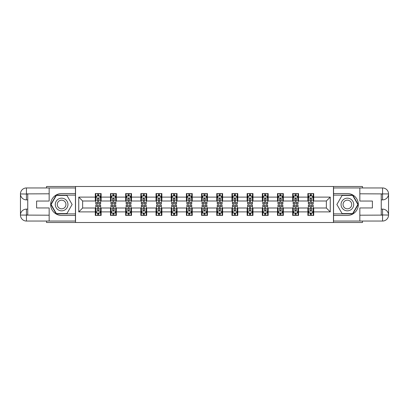 <?xml version="1.0" encoding="UTF-8"?>
<svg xmlns="http://www.w3.org/2000/svg" width="409" height="409" viewBox="0 0 409 409"><rect width="100%" height="100%" fill="white"/><g stroke="black" fill="none" stroke-linecap="round" stroke-linejoin="round"><path stroke-width="0.61" d="M46.534 221.044L46.534 222.506L362.466 222.506L362.466 221.044M362.466 187.956L362.466 186.494L333.463 186.494L333.463 222.506M333.463 186.494L46.534 186.494L46.534 187.956M75.537 222.506L75.537 186.494M313.703 197.102L313.703 193.549L307.865 193.549L307.865 197.102L298.519 197.102L298.519 193.549L292.68 193.549L292.68 197.102L283.335 197.102L283.335 193.549L277.496 193.549L277.496 197.102L268.156 197.102L268.156 193.549L262.312 193.549L262.312 197.102L252.972 197.102L252.972 193.549L247.128 193.549L247.128 197.102L237.787 197.102L237.787 193.549L231.949 193.549L231.949 197.102L222.603 197.102L222.603 193.549L216.765 193.549L216.765 197.102L207.419 197.102L207.419 193.549L201.581 193.549L201.581 197.102L192.235 197.102L192.235 193.549L186.397 193.549L186.397 197.102L177.051 197.102L177.051 193.549L171.213 193.549L171.213 197.102L161.872 197.102L161.872 193.549L156.028 193.549L156.028 197.102L146.688 197.102L146.688 193.549L140.844 193.549L140.844 197.102L131.504 197.102L131.504 193.549L125.665 193.549L125.665 197.102L116.32 197.102L116.32 193.549L110.481 193.549L110.481 197.102L101.135 197.102L101.135 193.549L95.297 193.549L95.297 197.102L78.748 197.102L78.748 211.898L82.644 208.002L95.297 208.002L95.297 215.451L101.135 215.451L101.135 208.002L110.481 208.002L110.481 215.451L116.32 215.451L116.32 208.002L125.665 208.002L125.665 215.451L131.504 215.451L131.504 208.002L140.844 208.002L140.844 215.451L146.688 215.451L146.688 208.002L156.028 208.002L156.028 215.451L161.872 215.451L161.872 208.002L171.213 208.002L171.213 215.451L177.051 215.451L177.051 208.002L186.397 208.002L186.397 215.451L192.235 215.451L192.235 208.002L201.581 208.002L201.581 215.451L207.419 215.451L207.419 208.002L216.765 208.002L216.765 215.451L222.603 215.451L222.603 208.002L231.949 208.002L231.949 215.451L237.787 215.451L237.787 208.002L247.128 208.002L247.128 215.451L252.972 215.451L252.972 208.002L262.312 208.002L262.312 215.451L268.156 215.451L268.156 208.002L277.496 208.002L277.496 215.451L283.335 215.451L283.335 208.002L292.68 208.002L292.68 215.451L298.519 215.451L298.519 208.002L307.865 208.002L307.865 215.451L313.703 215.451L313.703 208.002L326.356 208.002L326.356 200.998L313.703 200.998L313.703 197.102L330.252 197.102L330.252 211.898L313.703 211.898M307.865 211.898L298.519 211.898M292.68 211.898L283.335 211.898M277.496 211.898L268.156 211.898M262.312 211.898L252.972 211.898M247.128 211.898L237.787 211.898M231.949 211.898L222.603 211.898M216.765 211.898L207.419 211.898M201.581 211.898L192.235 211.898M186.397 211.898L177.051 211.898M171.213 211.898L161.872 211.898M156.028 211.898L146.688 211.898M140.844 211.898L131.504 211.898M125.665 211.898L116.32 211.898M110.481 211.898L101.135 211.898M95.297 211.898L78.748 211.898M307.865 197.102L307.865 200.998L298.519 200.998L298.519 197.102M292.68 197.102L292.68 200.998L283.335 200.998L283.335 197.102M277.496 197.102L277.496 200.998L268.156 200.998L268.156 197.102M262.312 197.102L262.312 200.998L252.972 200.998L252.972 197.102M247.128 197.102L247.128 200.998L237.787 200.998L237.787 197.102M231.949 197.102L231.949 200.998L222.603 200.998L222.603 197.102M216.765 197.102L216.765 200.998L207.419 200.998L207.419 197.102M201.581 197.102L201.581 200.998L192.235 200.998L192.235 197.102M186.397 197.102L186.397 200.998L177.051 200.998L177.051 197.102M171.213 197.102L171.213 200.998L161.872 200.998L161.872 197.102M156.028 197.102L156.028 200.998L146.688 200.998L146.688 197.102M140.844 197.102L140.844 200.998L131.504 200.998L131.504 197.102M125.665 197.102L125.665 200.998L116.32 200.998L116.32 197.102M110.481 197.102L110.481 200.998L101.135 200.998L101.135 197.102M95.297 197.102L95.297 200.998L82.644 200.998L78.748 197.102M82.644 200.998L82.644 208.002M330.252 211.898L326.356 208.002M326.356 200.998L330.252 197.102M95.297 195.983L95.783 195.983M97.633 195.983L98.799 195.983M100.65 195.983L101.135 195.983M95.297 200.901L95.783 200.901M97.633 200.901L98.799 200.901M100.65 200.901L101.135 200.901M95.297 208.099L95.783 208.099M97.633 208.099L98.799 208.099M100.65 208.099L101.135 208.099M95.297 213.017L95.783 213.017M97.633 213.017L98.799 213.017M100.65 213.017L101.135 213.017M110.481 208.099L110.967 208.099M112.818 208.099L113.983 208.099M115.834 208.099L116.32 208.099M110.481 213.017L110.967 213.017M112.818 213.017L113.983 213.017M115.834 213.017L116.32 213.017M110.481 195.983L110.967 195.983M112.818 195.983L113.983 195.983M115.834 195.983L116.32 195.983M110.481 200.901L110.967 200.901M112.818 200.901L113.983 200.901M115.834 200.901L116.32 200.901M125.665 208.099L126.151 208.099M127.997 208.099L129.167 208.099M131.018 208.099L131.504 208.099M125.665 213.017L126.151 213.017M127.997 213.017L129.167 213.017M131.018 213.017L131.504 213.017M125.665 195.983L126.151 195.983M127.997 195.983L129.167 195.983M131.018 195.983L131.504 195.983M125.665 200.901L126.151 200.901M127.997 200.901L129.167 200.901M131.018 200.901L131.504 200.901M140.844 208.099L141.335 208.099M143.181 208.099L144.351 208.099M146.202 208.099L146.688 208.099M140.844 213.017L141.335 213.017M143.181 213.017L144.351 213.017M146.202 213.017L146.688 213.017M140.844 195.983L141.335 195.983M143.181 195.983L144.351 195.983M146.202 195.983L146.688 195.983M140.844 200.901L141.335 200.901M143.181 200.901L144.351 200.901M146.202 200.901L146.688 200.901M156.028 208.099L156.514 208.099M158.365 208.099L159.536 208.099M161.381 208.099L161.872 208.099M156.028 213.017L156.514 213.017M158.365 213.017L159.536 213.017M161.381 213.017L161.872 213.017M156.028 195.983L156.514 195.983M158.365 195.983L159.536 195.983M161.381 195.983L161.872 195.983M156.028 200.901L156.514 200.901M158.365 200.901L159.536 200.901M161.381 200.901L161.872 200.901M171.213 208.099L171.698 208.099M173.549 208.099L174.72 208.099M176.565 208.099L177.051 208.099M171.213 213.017L171.698 213.017M173.549 213.017L174.72 213.017M176.565 213.017L177.051 213.017M171.213 195.983L171.698 195.983M173.549 195.983L174.72 195.983M176.565 195.983L177.051 195.983M171.213 200.901L171.698 200.901M173.549 200.901L174.72 200.901M176.565 200.901L177.051 200.901M186.397 208.099L186.882 208.099M188.733 208.099L189.899 208.099M191.749 208.099L192.235 208.099M186.397 213.017L186.882 213.017M188.733 213.017L189.899 213.017M191.749 213.017L192.235 213.017M186.397 195.983L186.882 195.983M188.733 195.983L189.899 195.983M191.749 195.983L192.235 195.983M186.397 200.901L186.882 200.901M188.733 200.901L189.899 200.901M191.749 200.901L192.235 200.901M201.581 208.099L202.066 208.099M203.917 208.099L205.083 208.099M206.934 208.099L207.419 208.099M201.581 213.017L202.066 213.017M203.917 213.017L205.083 213.017M206.934 213.017L207.419 213.017M201.581 195.983L202.066 195.983M203.917 195.983L205.083 195.983M206.934 195.983L207.419 195.983M201.581 200.901L202.066 200.901M203.917 200.901L205.083 200.901M206.934 200.901L207.419 200.901M216.765 208.099L217.251 208.099M219.101 208.099L220.267 208.099M222.118 208.099L222.603 208.099M216.765 213.017L217.251 213.017M219.101 213.017L220.267 213.017M222.118 213.017L222.603 213.017M216.765 195.983L217.251 195.983M219.101 195.983L220.267 195.983M222.118 195.983L222.603 195.983M216.765 200.901L217.251 200.901M219.101 200.901L220.267 200.901M222.118 200.901L222.603 200.901M231.949 208.099L232.435 208.099M234.28 208.099L235.451 208.099M237.302 208.099L237.787 208.099M231.949 213.017L232.435 213.017M234.28 213.017L235.451 213.017M237.302 213.017L237.787 213.017M231.949 195.983L232.435 195.983M234.28 195.983L235.451 195.983M237.302 195.983L237.787 195.983M231.949 200.901L232.435 200.901M234.28 200.901L235.451 200.901M237.302 200.901L237.787 200.901M247.128 208.099L247.619 208.099M249.464 208.099L250.635 208.099M252.486 208.099L252.972 208.099M247.128 213.017L247.619 213.017M249.464 213.017L250.635 213.017M252.486 213.017L252.972 213.017M247.128 195.983L247.619 195.983M249.464 195.983L250.635 195.983M252.486 195.983L252.972 195.983M247.128 200.901L247.619 200.901M249.464 200.901L250.635 200.901M252.486 200.901L252.972 200.901M262.312 208.099L262.798 208.099M264.649 208.099L265.819 208.099M267.665 208.099L268.156 208.099M262.312 213.017L262.798 213.017M264.649 213.017L265.819 213.017M267.665 213.017L268.156 213.017M262.312 195.983L262.798 195.983M264.649 195.983L265.819 195.983M267.665 195.983L268.156 195.983M262.312 200.901L262.798 200.901M264.649 200.901L265.819 200.901M267.665 200.901L268.156 200.901M277.496 208.099L277.982 208.099M279.833 208.099L281.003 208.099M282.849 208.099L283.335 208.099M277.496 213.017L277.982 213.017M279.833 213.017L281.003 213.017M282.849 213.017L283.335 213.017M277.496 195.983L277.982 195.983M279.833 195.983L281.003 195.983M282.849 195.983L283.335 195.983M277.496 200.901L277.982 200.901M279.833 200.901L281.003 200.901M282.849 200.901L283.335 200.901M292.68 208.099L293.166 208.099M295.017 208.099L296.182 208.099M298.033 208.099L298.519 208.099M292.68 213.017L293.166 213.017M295.017 213.017L296.182 213.017M298.033 213.017L298.519 213.017M292.68 195.983L293.166 195.983M295.017 195.983L296.182 195.983M298.033 195.983L298.519 195.983M292.68 200.901L293.166 200.901M295.017 200.901L296.182 200.901M298.033 200.901L298.519 200.901M307.865 208.099L308.35 208.099M310.201 208.099L311.367 208.099M313.217 208.099L313.703 208.099M307.865 213.017L308.35 213.017M310.201 213.017L311.367 213.017M313.217 213.017L313.703 213.017M307.865 195.983L308.35 195.983M310.201 195.983L311.367 195.983M313.217 195.983L313.703 195.983M307.865 200.901L308.35 200.901M310.201 200.901L311.367 200.901M313.217 200.901L313.703 200.901M98.799 194.817L97.633 194.817M100.65 202.695L98.799 202.695L98.799 203.917L100.65 203.917L100.65 197.976L99.678 196.034L96.754 196.034L95.783 197.976L95.783 203.917L97.633 203.917L97.633 202.695L95.783 202.695M95.783 197.976L95.783 193.549M100.65 197.976L100.65 193.549M97.633 196.034L97.633 193.549M98.799 193.549L98.799 196.034M98.799 202.695L98.799 198.708L98.155 198.13L97.639 198.631L97.633 202.695M97.633 214.183L98.799 214.183M95.783 206.305L97.633 206.305L97.633 205.083L95.783 205.083L95.783 211.024L96.754 212.966L99.678 212.966L100.65 211.024L100.65 205.083L98.799 205.083L98.799 206.305L100.65 206.305M100.65 211.024L100.65 215.451M95.783 211.024L95.783 215.451M98.799 212.966L98.799 215.451M97.633 215.451L97.633 212.966M97.633 206.305L97.633 210.292L98.278 210.87L98.794 210.369L98.799 206.305M64.786 199.019A6.324 6.324 0 0 0 56.14 201.335A6.324 6.324 0 0 0 58.456 209.981A6.324 6.324 0 0 0 67.102 207.665A6.324 6.324 0 0 0 64.786 199.019M63.784 200.747A4.33 4.33 0 0 0 57.868 202.332A4.33 4.33 0 0 0 59.453 208.253A4.33 4.33 0 0 0 65.374 206.668A4.33 4.33 0 0 0 63.784 200.747M66.877 213.6L56.365 213.6L51.115 204.5L56.365 195.4L66.877 195.4L72.127 204.5L66.877 213.6M350.544 199.019A6.324 6.324 0 0 0 341.898 201.335A6.324 6.324 0 0 0 344.214 209.981A6.324 6.324 0 0 0 352.86 207.665A6.324 6.324 0 0 0 350.544 199.019M349.547 200.747A4.33 4.33 0 0 0 343.626 202.332A4.33 4.33 0 0 0 345.216 208.253A4.33 4.33 0 0 0 351.132 206.668A4.33 4.33 0 0 0 349.547 200.747M352.635 213.6L342.123 213.6L336.873 204.5L342.123 195.4L352.635 195.4L357.885 204.5L352.635 213.6M27.751 199.878L26.437 199.878A5.987 5.987 0 0 1 20.45 193.938A5.987 5.987 0 0 1 26.437 187.956L75.44 187.956L75.44 193.549L61.621 193.549A10.951 10.951 0 0 0 50.67 204.5A10.951 10.951 0 0 0 61.621 215.451L75.44 215.451L75.44 221.044L26.437 221.044A5.987 5.987 0 0 1 20.45 215.062A5.987 5.987 0 0 1 26.437 209.122L27.751 209.122M75.44 215.451L75.44 193.549M49.162 187.956L49.162 201.044L36.605 201.044L36.605 207.956L49.162 207.956L49.162 221.044M26.437 199.878A5.987 5.987 0 0 1 20.45 193.938L26.437 194.035L26.437 199.878A5.987 5.987 0 0 1 20.45 193.938L20.45 215.062L49.162 215.206M26.437 215.206L26.437 221.044A5.987 5.987 0 0 1 20.45 215.062A5.987 5.987 0 0 1 26.437 209.122L26.437 214.965L27.751 214.965L27.751 194.035L26.437 194.035M75.44 195.108L56.197 195.108L50.777 204.5L56.197 213.892L75.44 213.892M381.249 209.122L382.563 209.122A5.987 5.987 0 0 1 388.55 215.062A5.987 5.987 0 0 1 382.563 221.044L333.56 221.044L333.56 215.451L347.379 215.451A10.951 10.951 0 0 0 358.33 204.5A10.951 10.951 0 0 0 347.379 193.549L333.56 193.549L333.56 187.956L382.563 187.956A5.987 5.987 0 0 1 388.55 193.938A5.987 5.987 0 0 1 382.563 199.878L381.249 199.878M333.56 193.549L333.56 215.451M359.838 221.044L359.838 207.956L372.394 207.956L372.394 201.044L359.838 201.044L359.838 187.956M382.563 209.122A5.987 5.987 0 0 1 388.55 215.062L382.563 214.965L382.563 209.122A5.987 5.987 0 0 1 388.55 215.062L388.55 193.938L359.838 193.794M382.563 193.794L382.563 187.956A5.987 5.987 0 0 1 388.55 193.938A5.987 5.987 0 0 1 382.563 199.878L382.563 194.035L381.249 194.035L381.249 214.965L382.563 214.965M333.56 213.892L352.803 213.892L358.223 204.5L352.803 195.108L333.56 195.108M113.983 194.817L112.818 194.817M115.834 202.695L113.983 202.695L113.983 203.917L115.834 203.917L115.834 197.976L114.857 196.034L111.938 196.034L110.967 197.976L110.967 203.917L112.818 203.917L112.818 202.695L110.967 202.695M110.967 197.976L110.967 193.549M115.834 197.976L115.834 193.549M112.818 196.034L112.818 193.549M113.983 193.549L113.983 196.034M113.983 202.695L113.983 198.708L113.339 198.13L112.823 198.631L112.818 202.695M129.167 194.817L127.997 194.817M131.018 202.695L129.167 202.695L129.167 203.917L131.018 203.917L131.018 197.976L130.042 196.034L127.122 196.034L126.151 197.976L126.151 203.917L127.997 203.917L127.997 202.695L126.151 202.695M126.151 197.976L126.151 193.549M131.018 197.976L131.018 193.549M127.997 196.034L127.997 193.549M129.167 193.549L129.167 196.034M129.167 202.695L129.167 198.708L128.523 198.13L127.997 198.708L127.997 202.695M112.818 214.183L113.983 214.183M110.967 206.305L112.818 206.305L112.818 205.083L110.967 205.083L110.967 211.024L111.938 212.966L114.857 212.966L115.834 211.024L115.834 205.083L113.983 205.083L113.983 206.305L115.834 206.305M115.834 211.024L115.834 215.451M110.967 211.024L110.967 215.451M113.983 212.966L113.983 215.451M112.818 215.451L112.818 212.966M112.818 206.305L112.818 210.292L113.462 210.87L113.978 210.369L113.983 206.305M127.997 214.183L129.167 214.183M126.151 206.305L127.997 206.305L127.997 205.083L126.151 205.083L126.151 211.024L127.122 212.966L130.042 212.966L131.018 211.024L131.018 205.083L129.167 205.083L129.167 206.305L131.018 206.305M131.018 211.024L131.018 215.451M126.151 211.024L126.151 215.451M129.167 212.966L129.167 215.451M127.997 215.451L127.997 212.966M127.997 206.305L127.997 210.292L128.646 210.87L129.162 210.369L129.167 206.305M144.351 194.817L143.181 194.817M146.202 202.695L144.351 202.695L144.351 203.917L146.202 203.917L146.202 197.976L145.226 196.034L142.306 196.034L141.335 197.976L141.335 203.917L143.181 203.917L143.181 202.695L141.335 202.695M141.335 197.976L141.335 193.549M146.202 197.976L146.202 193.549M143.181 196.034L143.181 193.549M144.351 193.549L144.351 196.034M144.351 202.695L144.351 198.708L143.707 198.13L143.186 198.631L143.181 202.695M159.536 194.817L158.365 194.817M161.381 202.695L159.536 202.695L159.536 203.917L161.381 203.917L161.381 197.976L160.41 196.034L157.491 196.034L156.514 197.976L156.514 203.917L158.365 203.917L158.365 202.695L156.514 202.695M156.514 197.976L156.514 193.549M161.381 197.976L161.381 193.549M158.365 196.034L158.365 193.549M159.536 193.549L159.536 196.034M159.536 202.695L159.536 198.708L158.886 198.13L158.37 198.631L158.365 202.695M174.72 194.817L173.549 194.817M176.565 202.695L174.72 202.695L174.72 203.917L176.565 203.917L176.565 197.976L175.594 196.034L172.675 196.034L171.698 197.976L171.698 203.917L173.549 203.917L173.549 202.695L171.698 202.695M171.698 197.976L171.698 193.549M176.565 197.976L176.565 193.549M173.549 196.034L173.549 193.549M174.72 193.549L174.72 196.034M174.72 202.695L174.72 198.708L174.07 198.13L173.554 198.631L173.549 202.695M143.181 214.183L144.351 214.183M141.335 206.305L143.181 206.305L143.181 205.083L141.335 205.083L141.335 211.024L142.306 212.966L145.226 212.966L146.202 211.024L146.202 205.083L144.351 205.083L144.351 206.305L146.202 206.305M146.202 211.024L146.202 215.451M141.335 211.024L141.335 215.451M144.351 212.966L144.351 215.451M143.181 215.451L143.181 212.966M143.181 206.305L143.181 210.292L143.83 210.87L144.346 210.369L144.351 206.305M158.365 214.183L159.536 214.183M156.514 206.305L158.365 206.305L158.365 205.083L156.514 205.083L156.514 211.024L157.491 212.966L160.41 212.966L161.381 211.024L161.381 205.083L159.536 205.083L159.536 206.305L161.381 206.305M161.381 211.024L161.381 215.451M156.514 211.024L156.514 215.451M159.536 212.966L159.536 215.451M158.365 215.451L158.365 212.966M158.365 206.305L158.365 210.292L159.009 210.87L159.53 210.369L159.536 206.305M173.549 214.183L174.72 214.183M171.698 206.305L173.549 206.305L173.549 205.083L171.698 205.083L171.698 211.024L172.675 212.966L175.594 212.966L176.565 211.024L176.565 205.083L174.72 205.083L174.72 206.305L176.565 206.305M176.565 211.024L176.565 215.451M171.698 211.024L171.698 215.451M174.72 212.966L174.72 215.451M173.549 215.451L173.549 212.966M173.549 206.305L173.549 210.292L174.193 210.87L174.72 210.292L174.72 206.305M189.899 194.817L188.733 194.817M191.749 202.695L189.899 202.695L189.899 203.917L191.749 203.917L191.749 197.976L190.778 196.034L187.859 196.034L186.882 197.976L186.882 203.917L188.733 203.917L188.733 202.695L186.882 202.695M186.882 197.976L186.882 193.549M191.749 197.976L191.749 193.549M188.733 196.034L188.733 193.549M189.899 193.549L189.899 196.034M189.899 202.695L189.899 198.708L189.255 198.13L188.738 198.631L188.733 202.695M188.733 214.183L189.899 214.183M186.882 206.305L188.733 206.305L188.733 205.083L186.882 205.083L186.882 211.024L187.859 212.966L190.778 212.966L191.749 211.024L191.749 205.083L189.899 205.083L189.899 206.305L191.749 206.305M191.749 211.024L191.749 215.451M186.882 211.024L186.882 215.451M189.899 212.966L189.899 215.451M188.733 215.451L188.733 212.966M188.733 206.305L188.733 210.292L189.377 210.87L189.894 210.369L189.899 206.305M205.083 194.817L203.917 194.817M206.934 202.695L205.083 202.695L205.083 203.917L206.934 203.917L206.934 197.976L205.962 196.034L203.038 196.034L202.066 197.976L202.066 203.917L203.917 203.917L203.917 202.695L202.066 202.695M202.066 197.976L202.066 193.549M206.934 197.976L206.934 193.549M203.917 196.034L203.917 193.549M205.083 193.549L205.083 196.034M205.083 202.695L205.083 198.708L204.439 198.13L203.922 198.631L203.917 202.695M203.917 214.183L205.083 214.183M202.066 206.305L203.917 206.305L203.917 205.083L202.066 205.083L202.066 211.024L203.038 212.966L205.962 212.966L206.934 211.024L206.934 205.083L205.083 205.083L205.083 206.305L206.934 206.305M206.934 211.024L206.934 215.451M202.066 211.024L202.066 215.451M205.083 212.966L205.083 215.451M203.917 215.451L203.917 212.966M203.917 206.305L203.917 210.292L204.561 210.87L205.078 210.369L205.083 206.305M220.267 194.817L219.101 194.817M222.118 202.695L220.267 202.695L220.267 203.917L222.118 203.917L222.118 197.976L221.141 196.034L218.222 196.034L217.251 197.976L217.251 203.917L219.101 203.917L219.101 202.695L217.251 202.695M217.251 197.976L217.251 193.549M222.118 197.976L222.118 193.549M219.101 196.034L219.101 193.549M220.267 193.549L220.267 196.034M220.267 202.695L220.267 198.708L219.623 198.13L219.106 198.631L219.101 202.695M219.101 214.183L220.267 214.183M217.251 206.305L219.101 206.305L219.101 205.083L217.251 205.083L217.251 211.024L218.222 212.966L221.141 212.966L222.118 211.024L222.118 205.083L220.267 205.083L220.267 206.305L222.118 206.305M222.118 211.024L222.118 215.451M217.251 211.024L217.251 215.451M220.267 212.966L220.267 215.451M219.101 215.451L219.101 212.966M219.101 206.305L219.101 210.292L219.745 210.87L220.262 210.369L220.267 206.305M235.451 194.817L234.28 194.817M237.302 202.695L235.451 202.695L235.451 203.917L237.302 203.917L237.302 197.976L236.325 196.034L233.406 196.034L232.435 197.976L232.435 203.917L234.28 203.917L234.28 202.695L232.435 202.695M232.435 197.976L232.435 193.549M237.302 197.976L237.302 193.549M234.28 196.034L234.28 193.549M235.451 193.549L235.451 196.034M235.451 202.695L235.451 198.708L234.807 198.13L234.28 198.708L234.28 202.695M234.28 214.183L235.451 214.183M232.435 206.305L234.28 206.305L234.28 205.083L232.435 205.083L232.435 211.024L233.406 212.966L236.325 212.966L237.302 211.024L237.302 205.083L235.451 205.083L235.451 206.305L237.302 206.305M237.302 211.024L237.302 215.451M232.435 211.024L232.435 215.451M235.451 212.966L235.451 215.451M234.28 215.451L234.28 212.966M234.28 206.305L234.28 210.292L234.93 210.87L235.446 210.369L235.451 206.305M250.635 194.817L249.464 194.817M252.486 202.695L250.635 202.695L250.635 203.917L252.486 203.917L252.486 197.976L251.509 196.034L248.59 196.034L247.619 197.976L247.619 203.917L249.464 203.917L249.464 202.695L247.619 202.695M247.619 197.976L247.619 193.549M252.486 197.976L252.486 193.549M249.464 196.034L249.464 193.549M250.635 193.549L250.635 196.034M250.635 202.695L250.635 198.708L249.991 198.13L249.47 198.631L249.464 202.695M249.464 214.183L250.635 214.183M247.619 206.305L249.464 206.305L249.464 205.083L247.619 205.083L247.619 211.024L248.59 212.966L251.509 212.966L252.486 211.024L252.486 205.083L250.635 205.083L250.635 206.305L252.486 206.305M252.486 211.024L252.486 215.451M247.619 211.024L247.619 215.451M250.635 212.966L250.635 215.451M249.464 215.451L249.464 212.966M249.464 206.305L249.464 210.292L250.114 210.87L250.63 210.369L250.635 206.305M265.819 194.817L264.649 194.817M267.665 202.695L265.819 202.695L265.819 203.917L267.665 203.917L267.665 197.976L266.694 196.034L263.774 196.034L262.798 197.976L262.798 203.917L264.649 203.917L264.649 202.695L262.798 202.695M262.798 197.976L262.798 193.549M267.665 197.976L267.665 193.549M264.649 196.034L264.649 193.549M265.819 193.549L265.819 196.034M265.819 202.695L265.819 198.708L265.17 198.13L264.654 198.631L264.649 202.695M264.649 214.183L265.819 214.183M262.798 206.305L264.649 206.305L264.649 205.083L262.798 205.083L262.798 211.024L263.774 212.966L266.694 212.966L267.665 211.024L267.665 205.083L265.819 205.083L265.819 206.305L267.665 206.305M267.665 211.024L267.665 215.451M262.798 211.024L262.798 215.451M265.819 212.966L265.819 215.451M264.649 215.451L264.649 212.966M264.649 206.305L264.649 210.292L265.293 210.87L265.814 210.369L265.819 206.305M281.003 194.817L279.833 194.817M282.849 202.695L281.003 202.695L281.003 203.917L282.849 203.917L282.849 197.976L281.878 196.034L278.958 196.034L277.982 197.976L277.982 203.917L279.833 203.917L279.833 202.695L277.982 202.695M277.982 197.976L277.982 193.549M282.849 197.976L282.849 193.549M279.833 196.034L279.833 193.549M281.003 193.549L281.003 196.034M281.003 202.695L281.003 198.708L280.354 198.13L279.838 198.631L279.833 202.695M279.833 214.183L281.003 214.183M277.982 206.305L279.833 206.305L279.833 205.083L277.982 205.083L277.982 211.024L278.958 212.966L281.878 212.966L282.849 211.024L282.849 205.083L281.003 205.083L281.003 206.305L282.849 206.305M282.849 211.024L282.849 215.451M277.982 211.024L277.982 215.451M281.003 212.966L281.003 215.451M279.833 215.451L279.833 212.966M279.833 206.305L279.833 210.292L280.477 210.87L281.003 210.292L281.003 206.305M296.182 194.817L295.017 194.817M298.033 202.695L296.182 202.695L296.182 203.917L298.033 203.917L298.033 197.976L297.062 196.034L294.143 196.034L293.166 197.976L293.166 203.917L295.017 203.917L295.017 202.695L293.166 202.695M293.166 197.976L293.166 193.549M298.033 197.976L298.033 193.549M295.017 196.034L295.017 193.549M296.182 193.549L296.182 196.034M296.182 202.695L296.182 198.708L295.538 198.13L295.022 198.631L295.017 202.695M295.017 214.183L296.182 214.183M293.166 206.305L295.017 206.305L295.017 205.083L293.166 205.083L293.166 211.024L294.143 212.966L297.062 212.966L298.033 211.024L298.033 205.083L296.182 205.083L296.182 206.305L298.033 206.305M298.033 211.024L298.033 215.451M293.166 211.024L293.166 215.451M296.182 212.966L296.182 215.451M295.017 215.451L295.017 212.966M295.017 206.305L295.017 210.292L295.661 210.87L296.177 210.369L296.182 206.305M311.367 194.817L310.201 194.817M313.217 202.695L311.367 202.695L311.367 203.917L313.217 203.917L313.217 197.976L312.246 196.034L309.322 196.034L308.35 197.976L308.35 203.917L310.201 203.917L310.201 202.695L308.35 202.695M308.35 197.976L308.35 193.549M313.217 197.976L313.217 193.549M310.201 196.034L310.201 193.549M311.367 193.549L311.367 196.034M311.367 202.695L311.367 198.708L310.722 198.13L310.206 198.631L310.201 202.695M310.201 214.183L311.367 214.183M308.35 206.305L310.201 206.305L310.201 205.083L308.35 205.083L308.35 211.024L309.322 212.966L312.246 212.966L313.217 211.024L313.217 205.083L311.367 205.083L311.367 206.305L313.217 206.305M313.217 211.024L313.217 215.451M308.35 211.024L308.35 215.451M311.367 212.966L311.367 215.451M310.201 215.451L310.201 212.966M310.201 206.305L310.201 210.292L310.845 210.87L311.361 210.369L311.367 206.305M100.624 197.93L95.808 197.93M95.783 196.151L96.698 196.151M99.735 196.151L100.65 196.151M97.633 200.088L95.783 200.088M100.65 200.088L98.799 200.088M98.799 195.436L97.633 195.436M95.808 211.07L100.624 211.07M100.65 212.849L99.735 212.849M96.698 212.849L95.783 212.849M98.799 208.912L100.65 208.912M95.783 208.912L97.633 208.912M97.633 213.564L98.799 213.564M49.162 193.794L26.294 193.897M20.45 215.062A5.987 5.987 0 0 1 26.437 209.122M20.45 193.938A5.987 5.987 0 0 1 26.437 187.956L26.437 193.794M359.838 215.206L382.706 215.103M388.55 193.938A5.987 5.987 0 0 1 382.563 199.878M388.55 215.062A5.987 5.987 0 0 1 382.563 221.044L382.563 215.206M115.808 197.93L110.992 197.93M110.967 196.151L111.882 196.151M114.919 196.151L115.834 196.151M112.818 200.088L110.967 200.088M115.834 200.088L113.983 200.088M113.983 195.436L112.818 195.436M130.992 197.93L126.177 197.93M126.151 196.151L127.066 196.151M130.103 196.151L131.018 196.151M127.997 200.088L126.151 200.088M131.018 200.088L129.167 200.088M129.167 195.436L127.997 195.436M110.992 211.07L115.808 211.07M115.834 212.849L114.919 212.849M111.882 212.849L110.967 212.849M113.983 208.912L115.834 208.912M110.967 208.912L112.818 208.912M112.818 213.564L113.983 213.564M126.177 211.07L130.992 211.07M131.018 212.849L130.103 212.849M127.066 212.849L126.151 212.849M129.167 208.912L131.018 208.912M126.151 208.912L127.997 208.912M127.997 213.564L129.167 213.564M146.177 197.93L141.356 197.93M141.335 196.151L142.25 196.151M145.287 196.151L146.202 196.151M143.181 200.088L141.335 200.088M146.202 200.088L144.351 200.088M144.351 195.436L143.181 195.436M161.361 197.93L156.54 197.93M156.514 196.151L157.429 196.151M160.466 196.151L161.381 196.151M158.365 200.088L156.514 200.088M161.381 200.088L159.536 200.088M159.536 195.436L158.365 195.436M176.54 197.93L171.724 197.93M171.698 196.151L172.613 196.151M175.65 196.151L176.565 196.151M173.549 200.088L171.698 200.088M176.565 200.088L174.72 200.088M174.72 195.436L173.549 195.436M141.356 211.07L146.177 211.07M146.202 212.849L145.287 212.849M142.25 212.849L141.335 212.849M144.351 208.912L146.202 208.912M141.335 208.912L143.181 208.912M143.181 213.564L144.351 213.564M156.54 211.07L161.361 211.07M161.381 212.849L160.466 212.849M157.429 212.849L156.514 212.849M159.536 208.912L161.381 208.912M156.514 208.912L158.365 208.912M158.365 213.564L159.536 213.564M171.724 211.07L176.54 211.07M176.565 212.849L175.65 212.849M172.613 212.849L171.698 212.849M174.72 208.912L176.565 208.912M171.698 208.912L173.549 208.912M173.549 213.564L174.72 213.564M191.724 197.93L186.908 197.93M186.882 196.151L187.797 196.151M190.834 196.151L191.749 196.151M188.733 200.088L186.882 200.088M191.749 200.088L189.899 200.088M189.899 195.436L188.733 195.436M186.908 211.07L191.724 211.07M191.749 212.849L190.834 212.849M187.797 212.849L186.882 212.849M189.899 208.912L191.749 208.912M186.882 208.912L188.733 208.912M188.733 213.564L189.899 213.564M206.908 197.93L202.092 197.93M202.066 196.151L202.982 196.151M206.018 196.151L206.934 196.151M203.917 200.088L202.066 200.088M206.934 200.088L205.083 200.088M205.083 195.436L203.917 195.436M202.092 211.07L206.908 211.07M206.934 212.849L206.018 212.849M202.982 212.849L202.066 212.849M205.083 208.912L206.934 208.912M202.066 208.912L203.917 208.912M203.917 213.564L205.083 213.564M222.092 197.93L217.276 197.93M217.251 196.151L218.166 196.151M221.203 196.151L222.118 196.151M219.101 200.088L217.251 200.088M222.118 200.088L220.267 200.088M220.267 195.436L219.101 195.436M217.276 211.07L222.092 211.07M222.118 212.849L221.203 212.849M218.166 212.849L217.251 212.849M220.267 208.912L222.118 208.912M217.251 208.912L219.101 208.912M219.101 213.564L220.267 213.564M237.276 197.93L232.46 197.93M232.435 196.151L233.35 196.151M236.387 196.151L237.302 196.151M234.28 200.088L232.435 200.088M237.302 200.088L235.451 200.088M235.451 195.436L234.28 195.436M232.46 211.07L237.276 211.07M237.302 212.849L236.387 212.849M233.35 212.849L232.435 212.849M235.451 208.912L237.302 208.912M232.435 208.912L234.28 208.912M234.28 213.564L235.451 213.564M252.46 197.93L247.639 197.93M247.619 196.151L248.534 196.151M251.571 196.151L252.486 196.151M249.464 200.088L247.619 200.088M252.486 200.088L250.635 200.088M250.635 195.436L249.464 195.436M247.639 211.07L252.46 211.07M252.486 212.849L251.571 212.849M248.534 212.849L247.619 212.849M250.635 208.912L252.486 208.912M247.619 208.912L249.464 208.912M249.464 213.564L250.635 213.564M267.644 197.93L262.823 197.93M262.798 196.151L263.713 196.151M266.75 196.151L267.665 196.151M264.649 200.088L262.798 200.088M267.665 200.088L265.819 200.088M265.819 195.436L264.649 195.436M262.823 211.07L267.644 211.07M267.665 212.849L266.75 212.849M263.713 212.849L262.798 212.849M265.819 208.912L267.665 208.912M262.798 208.912L264.649 208.912M264.649 213.564L265.819 213.564M282.824 197.93L278.008 197.93M277.982 196.151L278.897 196.151M281.934 196.151L282.849 196.151M279.833 200.088L277.982 200.088M282.849 200.088L281.003 200.088M281.003 195.436L279.833 195.436M278.008 211.07L282.824 211.07M282.849 212.849L281.934 212.849M278.897 212.849L277.982 212.849M281.003 208.912L282.849 208.912M277.982 208.912L279.833 208.912M279.833 213.564L281.003 213.564M298.008 197.93L293.192 197.93M293.166 196.151L294.081 196.151M297.118 196.151L298.033 196.151M295.017 200.088L293.166 200.088M298.033 200.088L296.182 200.088M296.182 195.436L295.017 195.436M293.192 211.07L298.008 211.07M298.033 212.849L297.118 212.849M294.081 212.849L293.166 212.849M296.182 208.912L298.033 208.912M293.166 208.912L295.017 208.912M295.017 213.564L296.182 213.564M313.192 197.93L308.376 197.93M308.35 196.151L309.265 196.151M312.302 196.151L313.217 196.151M310.201 200.088L308.35 200.088M313.217 200.088L311.367 200.088M311.367 195.436L310.201 195.436M308.376 211.07L313.192 211.07M313.217 212.849L312.302 212.849M309.265 212.849L308.35 212.849M311.367 208.912L313.217 208.912M308.35 208.912L310.201 208.912M310.201 213.564L311.367 213.564"/></g></svg>
